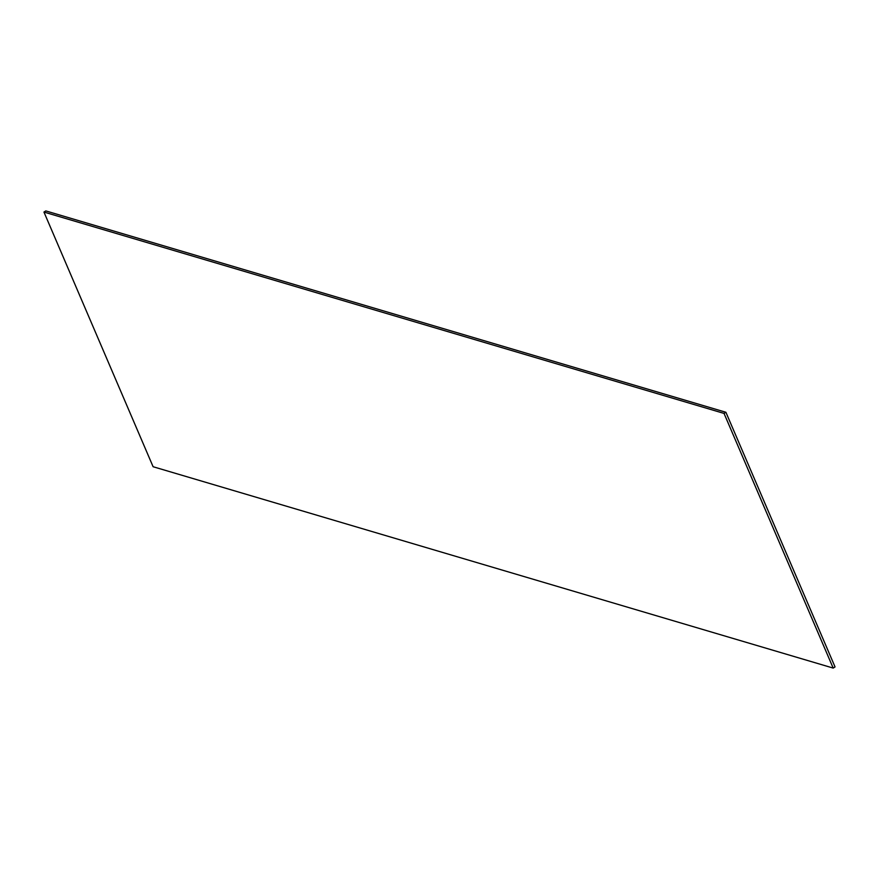 <?xml version="1.0" encoding="UTF-8"?>
<svg xmlns="http://www.w3.org/2000/svg" width="879" height="879" viewBox="0 0 879 879"><rect width="100%" height="100%" fill="white"/><g stroke="black" fill="none" stroke-linecap="round" stroke-linejoin="round"><path stroke-width="1.32" d="M724.032 413.416L725.9 412.273L835.05 666.941L833.182 668.084L724.032 413.416L43.95 212.059L45.818 210.916L725.9 412.273M43.95 212.059L153.1 466.727L833.182 668.084"/></g></svg>
